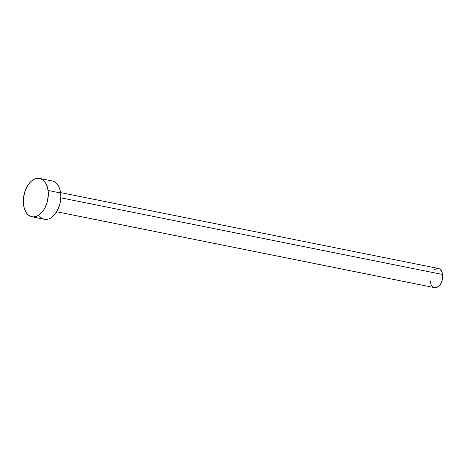 <?xml version="1.0" encoding="UTF-8"?>
<svg xmlns="http://www.w3.org/2000/svg" width="466" height="466" viewBox="0 0 466 466"><rect width="100%" height="100%" fill="white"/><g stroke="black" fill="none" stroke-linecap="round" stroke-linejoin="round"><path stroke-width="0.7" d="M56.724 211.774L434.516 287.639A9.774 6.075 -78.6 0 0 442.589 274.48L60.819 197.823L442.589 274.48A9.774 6.075 -78.6 0 0 438.366 268.468L60.568 192.604M48.103 190.466A19.555 12.145 101.4 0 1 31.962 216.777A19.555 12.145 101.4 0 1 23.527 204.749A19.555 12.145 101.4 0 1 39.662 178.437A19.555 12.145 101.4 0 1 48.103 190.466L60.621 192.982L48.103 190.466L48.33 194.106L47.346 201.644L44.608 208.564L42.703 211.459L38.177 215.56L35.736 216.603L33.296 216.923L30.954 216.498L28.793 215.35L26.912 213.515L25.362 211.075L24.22 208.11L23.3 201.108L23.556 197.334L25.455 189.959L28.927 183.755L31.1 181.391L33.453 179.655L35.894 178.606L38.334 178.292L40.676 178.711L42.831 179.864L44.719 181.699L46.262 184.14L48.103 190.466M31.962 216.777L44.486 219.288A19.555 12.145 -78.6 0 0 60.621 192.982A19.555 12.145 -78.6 0 0 52.18 180.948L39.662 178.437M53.194 181.227L55.355 182.381L57.236 184.21L58.78 186.656L59.928 189.615L60.848 196.617L59.864 204.155L57.126 211.081L53.048 216.335L50.695 218.071L48.254 219.119L44.427 219.276M43.472 219.014L41.317 217.861L39.429 216.032M434.085 269.948L436.485 268.55M438.873 268.608L439.951 269.179L441.669 271.317L442.589 274.48L442.211 280.072L440.842 283.532L438.803 286.159L436.403 287.551L434.009 287.499L431.988 286.007L431.219 284.784M430.648 283.305L430.299 281.621"/></g></svg>
